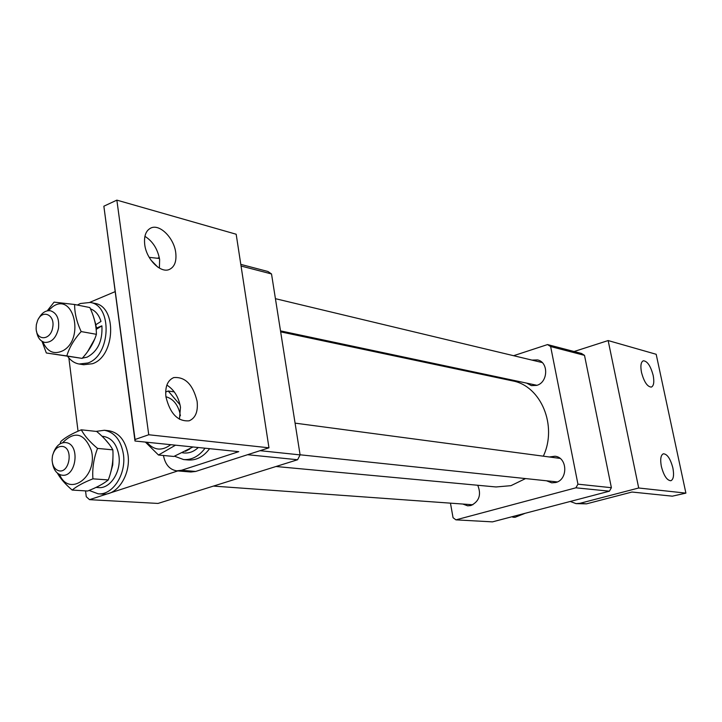 <?xml version="1.0" encoding="UTF-8"?>
<svg xmlns="http://www.w3.org/2000/svg" width="722" height="722" viewBox="0 0 722 722"><rect width="100%" height="100%" fill="white"/><g stroke="black" fill="none" stroke-linecap="round" stroke-linejoin="round"><path stroke-width="1.08" d="M276.021 466.502L496.005 486.962L510.95 485.671L525.571 478.569M543.323 456.178C557.682 425.836 540.986 386.008 512.737 380.918L511.97 380.756M240.805 264.387L267.952 271.49L271.517 273.954L241.058 266.03M260.073 450.681L300.099 454.896L271.517 273.954M300.099 454.896L297.599 459.743L247.592 454.707M85.539 490.888L86.27 496.718L89.528 499.66L158.019 503.433L297.599 459.743M89.528 499.66L177.811 470.924M115.033 291.688L89.79 302.356M68.861 357.959L78.048 431.196M531.924 360.088L537.511 359.917C548.81 362.074 548.197 382.461 536.717 385.377L531.401 385.629L526.645 383.12M477.747 485.265C481.511 494.678 479.227 501.429 470.915 505.526L467.694 505.833L462.793 504.037M549.325 456.981L554.992 456.232C567.582 457.315 568.205 479.832 555.669 482.522L551.716 482.828L546.545 480.789M450.456 503.153L453.055 517.692L455.934 519.858L575.894 487.81L577.943 484.173L550.642 346.551L547.538 344.575L513.604 355.702M467.964 370.666L466.502 371.144M577.943 484.173L611.39 487.702L584.504 355.359L550.642 346.551M611.39 487.702L609.413 491.186L575.894 487.81M455.934 519.858L492.449 521.871L609.413 491.186M547.538 344.575L581.472 353.446L584.504 355.359M52.706 327.382C55.287 314.557 42.174 308.908 37.535 320.676L36.344 324.683L36.127 328.465C36.353 341.371 50.883 340.558 52.706 327.382M38.753 318.429C41.885 312.716 45.82 310.171 50.54 310.785C56.803 312.969 59.457 318.835 58.491 328.384C56.163 337.95 51.605 342.625 44.818 342.408C40.261 341.271 37.49 337.526 36.515 331.163M79.393 364.059L83.689 364.727L92.479 363.717C115.358 356.388 117.199 306.426 94.826 303.375L94.492 303.312M67.579 356.316C70.693 360.621 74.537 363.193 79.104 364.014L87.894 362.995C110.8 355.63 112.659 305.496 90.268 302.446L80.277 303.529L77.362 305.054M96.486 328.05L95.782 324.747M96.044 328.23L101.892 325.839L96.152 329.403M93.228 315.902L95.864 324.71L100.981 321.434C98.941 314.873 95.421 310.668 90.43 308.817M82.353 358.148L87.145 357.146C97.777 351.388 102.695 340.955 101.892 325.839M87.624 351.659L94.69 339.051M48.23 310.668L52.859 306.57C73.527 292.013 84.817 338.537 63.265 350.549C54.222 354.989 47.39 352.056 42.769 341.741M74.637 304.503L89.853 307.545C94.221 316.859 96.405 325.784 96.396 334.313C93.824 342.742 89.077 350.766 82.127 358.392L66.821 355.937C69.312 347.499 74.095 339.376 81.171 331.569C76.74 322.102 74.565 313.077 74.637 304.503L54.069 302.13L47.255 310.83M41.993 341.307L46.343 352.986L66.821 355.937M82.127 358.392L46.343 352.986M96.396 334.313L81.171 331.569M62.579 442.776C74.763 430.538 84.33 433.056 91.297 450.329C98.382 476.258 69.168 497.918 59.556 474.48M81.324 429.816L96.685 431.458C104.212 437.74 109.609 443.868 112.849 449.851L97.533 448.407C89.826 441.936 84.429 435.745 81.324 429.816C72.2 433.48 65.395 437.342 60.91 441.413L60.016 443.868M112.849 449.851C113.544 460.031 112.027 470.058 108.291 479.931C103.58 483.794 96.694 487.494 87.642 491.014L72.182 490.067C76.767 486.195 83.68 482.458 92.912 478.839C92.181 468.533 93.725 458.389 97.533 448.407M108.291 479.931L92.912 478.839M57.345 473.054C60.395 478.578 65.341 484.245 72.182 490.067M96.008 487.422L98.508 487.585C110.24 488.993 121.395 471.71 118.904 455.672C116.928 444.391 111.802 437.965 103.526 436.422L103.309 436.395M98.345 486.276L102.362 484.047M110.538 473L112.74 464.896L112.984 456.43M109.302 444.346L104.663 438.868M98.373 493.83L102.759 494.092C117.28 495.77 131.079 474.39 127.965 454.553C125.511 440.637 119.175 432.704 108.959 430.754L108.688 430.727M89.104 490.428L98.138 493.812C112.677 495.5 126.503 474.047 123.39 454.138C120.935 440.167 114.59 432.207 104.365 430.258L96.08 431.395M62.76 446.449C57.796 445.97 54.367 449.102 52.462 455.862L52.074 459.761C52.417 465.69 54.601 469.345 58.653 470.726C69.393 473.975 73.734 448.335 62.76 446.449M53.554 452.523C56.235 445.736 60.233 442.415 65.549 442.541L66.496 442.694C80.359 444.933 76.207 477.188 62.309 475.202L61.027 474.995C56.496 473.578 53.654 469.706 52.516 463.371M525.165 513.288L515.039 517.313L512.746 517.169M506.239 518.252L515.625 515.788M641.497 372.408C644.069 381.938 647.354 386.83 651.352 387.091C653.789 385.891 654.394 382.001 653.175 375.413C650.621 365.928 647.336 361.054 643.32 360.783C640.91 361.957 640.297 365.828 641.497 372.408M661.352 466.421C663.807 475.708 666.984 480.482 670.864 480.735C673.527 479.462 674.204 475.229 672.895 468.036C670.449 458.786 667.281 454.039 663.383 453.777C660.747 455.031 660.07 459.237 661.352 466.421M685.9 493.126L638.699 488L579.956 503.306L586.499 503.848L631.994 492.034L672.326 496.167L685.9 493.126L656.181 354.285L608.15 340.558L638.699 488M586.499 503.848L576.039 503.631L579.956 503.306M570.254 501.456L576.039 503.631M608.15 340.558L574.089 351.515M197.106 401.288C192.954 384.519 185.166 376.613 173.749 377.588C167.549 380.295 164.941 386.739 165.943 396.91C170.121 413.751 177.865 421.72 189.164 420.809C195.545 418.065 198.189 411.558 197.106 401.288M166.863 385.097C174.128 389.709 178.668 397.082 180.482 407.19L179.444 419.283M175.726 252.601C174.02 238.089 159.914 223.793 151.042 227.935C145.916 230.426 143.813 235.995 144.734 244.632C146.413 259.315 160.636 273.503 169.309 269.477C174.58 266.969 176.719 261.337 175.726 252.601M144.914 236.329C152.766 241.292 157.676 249.027 159.625 259.505L159.391 268.106M163.434 455.483C165.221 464.544 169.643 469.661 176.691 470.834L181.52 470.275L238.738 451.665L134.996 441.016L103.86 206.203L135.059 439.499L148.741 434.752L116.856 200.129L236.175 234.235L268.963 447.811L195.671 471.448L190.87 471.998L176.89 470.852M148.741 434.752L268.963 447.811M103.86 206.203L116.856 200.129M157.522 258.25L159.273 257.501M135.059 439.499L134.996 441.016M165.916 396.748C172.657 398.58 177.26 403.797 179.724 412.406L180.401 415.791M180.076 404.907L168.199 391.008L165.654 392.064M192.991 446.972L173.858 456.457L158.488 455.022L175.527 445.176M145.402 442.09L158.488 455.022M174.273 391.884L168.199 391.008M170.735 444.689C161.872 451.259 153.903 450.447 146.837 442.234M182.458 452.793L184.083 452.956C189.182 453.407 193.92 451.593 198.306 447.514M185.5 451.313L189.742 449.003M183.866 459.571L188.126 459.968C196.33 460.537 203.487 456.773 209.606 448.678M174.498 456.205L183.541 459.544C191.754 460.113 198.929 456.331 205.057 448.209M150.907 260.046L157.784 267.104M159.463 258.485L149.183 257.339M181.52 470.275L195.671 471.448M280.659 331.858L512.737 380.918M94.826 303.375L90.268 302.446M103.526 436.422L102.064 436.268M108.959 430.754L104.365 430.258M213.459 486.087L472.883 504.768M275.425 298.682L542.168 362.543M280.506 330.875L536.942 385.304M295.081 423.137L560.073 458.407M300.081 454.788L557.33 481.926M173.298 377.75L173.749 377.588M150.519 228.17L151.042 227.935"/></g></svg>
